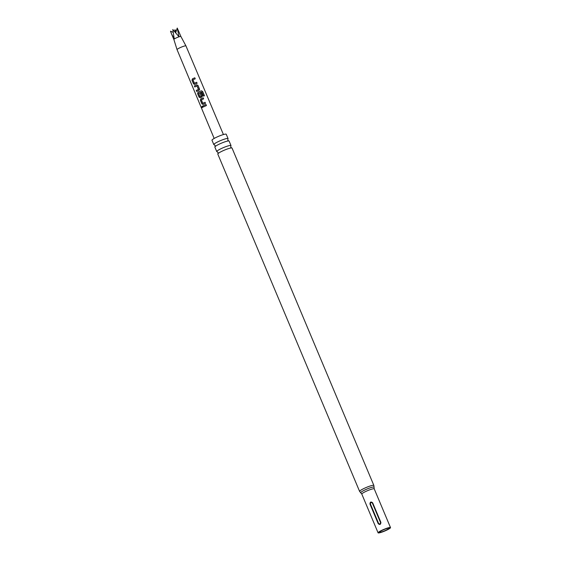 <?xml version="1.0" encoding="UTF-8"?>
<svg xmlns="http://www.w3.org/2000/svg" width="561" height="561" viewBox="0 0 561 561"><rect width="100%" height="100%" fill="white"/><g stroke="black" fill="none" stroke-linecap="round" stroke-linejoin="round"><path stroke-width="0.84" d="M201.848 107.207L201.988 106.302L202.612 106.716L201.848 107.207M202.458 107.614L202.051 106.295M228.727 140.937L227.815 140.173L227.906 138.981A7.735 1.066 157.2 0 0 228.068 138.595A7.735 1.066 157.2 0 0 227.752 138.448A7.735 1.066 157.2 0 0 219.66 140.986A7.735 1.066 157.2 0 0 213.811 144.591A7.735 1.066 157.2 0 0 214.127 144.738A7.735 1.066 157.2 0 0 214.204 144.745L215.115 145.509L215.024 146.702A7.735 1.066 -22.8 0 1 221.574 143.104A7.735 1.066 -22.8 0 1 228.727 140.937A7.735 1.066 -22.8 0 1 228.804 140.944A7.735 1.066 -22.8 0 1 229.112 141.091L231.006 145.587A7.735 1.066 157.2 0 0 230.69 145.439A7.735 1.066 157.2 0 0 222.598 147.971A7.735 1.066 157.2 0 0 216.749 151.575A7.735 1.066 157.2 0 0 217.065 151.729A7.735 1.066 157.2 0 0 217.142 151.729L218.047 152.501L217.963 153.686A7.735 1.066 -22.8 0 1 224.512 150.096A7.735 1.066 -22.8 0 1 231.665 147.929A7.735 1.066 -22.8 0 1 231.742 147.936A7.735 1.066 -22.8 0 1 232.051 148.083L373.857 485.426A7.735 1.066 -22.8 0 0 373.549 485.279A7.735 1.066 -22.8 0 0 365.449 487.811A7.735 1.066 -22.8 0 0 359.608 491.415L217.801 154.072A7.735 1.066 -22.8 0 1 217.963 153.686M231.665 147.929L230.753 147.157L230.844 145.972A7.735 1.066 157.2 0 0 231.006 145.587M180.915 36.507L177.241 28.05L179.029 36.816L172.809 29.495L174.261 39.018A3.829 0.526 -22.8 0 1 179.029 36.816A3.829 0.526 -22.8 0 1 180.915 36.507A3.829 0.526 -22.8 0 1 180.915 36.514L185.943 45.904A4.825 0.666 -22.8 0 1 185.95 45.911L223.425 134.556M173.861 39.473L171.435 33.702L174.261 39.018A3.829 0.526 -22.8 0 0 173.861 39.473A3.829 0.526 -22.8 0 1 173.861 39.473L177.052 49.641A4.825 0.666 -22.8 0 1 177.052 49.641A4.825 0.666 -22.8 0 1 177.556 49.066A4.825 0.666 -22.8 0 1 182.416 46.703A4.825 0.666 -22.8 0 1 185.943 45.904M194.737 84.353L193.503 83.82L191.981 80.237L192.43 78.835L194.8 77.783L195.235 78.813L192.991 79.795L194.344 83.224L196.68 82.271L197.114 83.294L194.401 84.416M198.005 85.419L199.555 89.648L199.513 89.017L198.966 90.37L196.694 91.464L196.266 90.44L198.398 89.402L197.044 85.98L194.814 86.976L194.387 85.952L196.652 84.858L198.005 85.419L199.506 89.045M199.996 96.695L201.273 96.204L200.088 93.189L201.069 92.775L202.318 95.693L201.771 97.046L200.34 97.705L199.099 97.186L197.584 93.589L198.026 92.193L201.301 90.798L202.64 91.436L204.449 95.749L203.44 96.099L201.736 92.032L198.643 93.266L199.996 96.695L201.252 96.19L200.067 93.175L201.076 92.747L202.36 96.317M203.138 104.388L201.897 103.862L200.389 100.265L200.831 98.869L203.208 97.817L203.636 98.848L201.392 99.837L202.745 103.259L205.088 102.305L205.515 103.336L202.802 104.451M206.434 105.524L203.222 107.011L202.794 105.98L206.006 104.5L206.434 105.524M202.402 107.635L201.96 107.403M388.815 528.125A5.126 0.708 -22.8 0 1 389.025 528.224A5.126 0.708 -22.8 0 1 385.148 530.615A5.126 0.708 -22.8 0 1 379.776 532.298A5.126 0.708 -22.8 0 1 379.573 532.2A5.126 0.708 -22.8 0 1 383.451 529.808A5.126 0.708 -22.8 0 1 388.815 528.125M213.811 144.591L211.988 140.243A7.735 1.066 -22.8 0 1 217.829 136.639A7.735 1.066 -22.8 0 1 225.929 134.1A7.735 1.066 -22.8 0 1 226.237 134.254L228.068 138.595M216.749 151.575L214.863 147.087A7.735 1.066 -22.8 0 1 215.024 146.694M372.672 502.838L380.898 522.403C380.709 524.619 379.804 525.033 378.205 523.651L369.972 504.08C370.064 501.857 370.961 501.443 372.672 502.838L372.336 503.014C371.221 502.207 370.576 502.509 370.386 503.911L378.612 523.483C379.727 524.283 380.372 523.988 380.561 522.586L372.336 503.014M378.359 532.95A6.739 0.926 -22.8 0 1 378.086 532.824A6.739 0.926 -22.8 0 1 383.184 529.682A6.739 0.926 -22.8 0 1 390.239 527.466A6.739 0.926 -22.8 0 1 390.512 527.599A6.739 0.926 -22.8 0 1 385.414 530.741A6.739 0.926 -22.8 0 1 378.359 532.95M175.123 32.152L174.92 29.719L176.196 31.206M171.435 33.702L170.488 31.164L173.104 32.349M177.241 28.05L175.67 32.797M174.92 29.719L175.312 32.384M203.313 106.99L202.794 105.98M202.886 105.966L206.006 104.5M205.999 104.528L206.427 105.552M203.201 104.381L201.897 103.862M202.745 103.259L205.088 102.305M205.081 102.333L205.508 103.357M201.988 103.841L200.48 100.251L200.894 98.869L203.208 97.817M203.194 97.845L203.629 98.876M200.403 97.705L199.19 97.165L197.675 93.575L198.096 92.186L201.266 90.833L202.64 91.436M202.577 91.485L204.386 95.798M202.304 95.721L202.353 96.338M194.905 86.962L194.478 85.931L196.652 84.858M196.673 84.872L197.998 85.447M196.785 91.45L196.357 90.419L198.426 89.416L197.044 85.98M194.8 84.346L193.503 83.82M194.344 83.224L196.68 82.271M196.673 82.299L197.107 83.323M193.594 83.806L192.072 80.216L192.493 78.828L194.8 77.783M194.793 77.811L195.221 78.842M378.086 532.824L361.81 494.087L360.765 492.824A7.237 0.996 -22.8 0 1 365.877 489.515A7.237 0.996 -22.8 0 1 373.752 487.004A7.237 0.996 -22.8 0 1 374.054 487.243L373.857 485.426M361.81 494.087A6.739 0.926 -22.8 0 1 366.901 490.945A6.739 0.926 -22.8 0 1 373.956 488.736A6.739 0.926 -22.8 0 1 374.229 488.869L374.054 487.243M378.612 523.483L378.205 523.651M369.972 504.08L370.386 503.911M360.765 492.824L359.608 491.415M390.512 527.599L374.229 488.869M177.059 49.648L214.169 138.448"/></g></svg>
